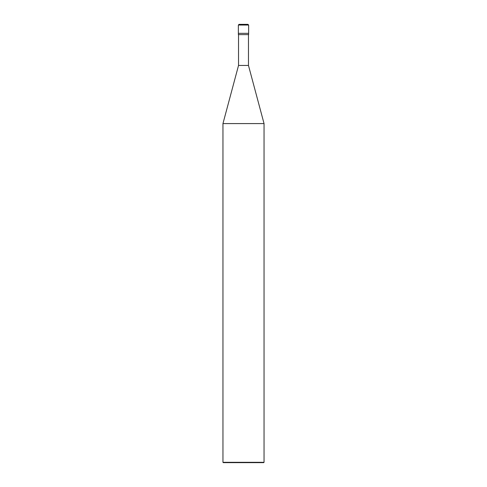 <?xml version="1.0" encoding="UTF-8"?>
<svg xmlns="http://www.w3.org/2000/svg" width="487" height="487" viewBox="0 0 487 487"><rect width="100%" height="100%" fill="white"/><g stroke="black" fill="none" stroke-linecap="round" stroke-linejoin="round"><path stroke-width="0.73" d="M238.362 33.341L248.638 33.341L248.638 25.032L247.95 24.35L239.05 24.35L238.362 25.032L238.362 33.341L238.362 25.032L239.05 24.35L247.95 24.35L248.638 25.032L238.362 25.032L248.638 25.032L248.638 33.341L238.362 33.341L238.362 34.626L238.362 33.341L248.638 33.341L238.362 33.341M223.296 462.65L263.704 462.65L264.045 462.309L264.045 123.588L248.467 65.441L248.467 34.626L248.467 65.441L238.533 65.441L222.955 123.588L222.955 462.309L223.296 462.65L222.955 462.309L222.955 123.588L238.533 65.441L238.533 34.626L238.533 65.441L248.467 65.441L264.045 123.588L222.955 123.588L264.045 123.588L264.045 462.309L222.955 462.309L264.045 462.309L263.704 462.65L223.296 462.65M248.638 34.626L248.638 33.341L248.638 34.626L238.362 34.626L248.638 34.626"/></g></svg>
